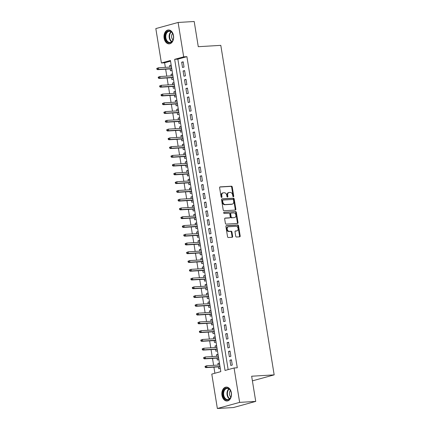 <?xml version="1.0" encoding="UTF-8"?>
<svg xmlns="http://www.w3.org/2000/svg" width="430" height="430" viewBox="0 0 430 430"><rect width="100%" height="100%" fill="white"/><g stroke="black" fill="none" stroke-linecap="round" stroke-linejoin="round"><path stroke-width="0.64" d="M233.393 196.795A0.613 0.441 74.6 0 0 233.737 196.171L232.259 187.028A0.876 0.623 74.6 0 0 231.485 186.206L220.117 186.883A0.876 0.623 74.6 0 0 219.628 187.781L221.106 196.924A0.613 0.441 74.6 0 0 221.993 196.87L221.799 195.688A2.806 2.005 74.6 0 1 223.079 192.86A2.806 2.005 74.6 0 1 223.374 192.812L224.32 192.758A2.806 2.005 74.6 0 1 226.787 195.392L226.981 196.575A0.613 0.441 74.6 0 0 227.862 196.521L227.674 195.338A2.806 2.005 74.6 0 1 228.953 192.511A2.806 2.005 74.6 0 1 229.249 192.463L230.195 192.409A2.806 2.005 74.6 0 1 232.662 195.037L232.856 196.22A0.613 0.441 74.6 0 0 233.393 196.795M233.108 196.693A0.613 0.441 74.6 0 0 233.135 196.333L231.657 187.195A0.876 0.623 74.6 0 0 230.883 186.373L219.805 187.034M221.364 197.392A0.613 0.441 74.6 0 0 221.391 197.037L221.197 195.854L221.799 195.688M227.233 197.042A0.613 0.441 74.6 0 0 227.26 196.687L227.072 195.5L227.674 195.338M221.961 395.337A6.961 4.816 86.6 0 1 226.244 387.091A6.961 4.816 86.6 0 1 231.356 392.751A6.961 4.816 86.6 0 1 227.072 400.996A6.961 4.816 86.6 0 1 221.961 395.337M164.115 38.206A6.961 4.816 86.6 0 1 168.399 29.966A6.961 4.816 86.6 0 1 173.51 35.626A6.961 4.816 86.6 0 1 169.232 43.865A6.961 4.816 86.6 0 1 164.115 38.206M235.726 236.199A0.876 0.623 74.6 0 0 236.495 237.021L239.687 236.833A0.876 0.623 74.6 0 0 240.176 235.936L238.537 225.782A0.876 0.623 74.6 0 0 237.763 224.96L226.395 225.637A0.876 0.623 74.6 0 0 225.9 226.535L227.545 236.688A0.876 0.623 74.6 0 0 228.319 237.51L232.173 237.279A0.876 0.623 74.6 0 0 232.662 236.382L231.958 232.039A0.876 0.623 74.6 0 0 231.189 231.216L229.276 231.329A2.344 1.677 74.6 0 1 227.25 229.303A2.344 1.677 74.6 0 1 228.282 226.766A2.344 1.677 74.6 0 1 228.534 226.728L236.016 226.282A2.344 1.677 74.6 0 1 238.048 228.308A2.344 1.677 74.6 0 1 237.011 230.84A2.344 1.677 74.6 0 1 236.763 230.883L235.516 230.958A0.876 0.623 74.6 0 0 235.022 231.856L235.726 236.199M178.111 22.462L194.199 21.5L198.278 46.698L220.8 45.354L274.173 374.874L251.652 376.218L255.732 401.416L239.644 402.378L217.36 408.5L211.791 374.1L220.821 371.617L170.43 60.501L161.4 62.984L155.827 28.584L178.111 22.462L183.685 56.857L174.65 59.34L225.04 370.461L234.076 367.978L239.644 402.378M234.076 367.978L237.29 367.784L186.9 56.669L183.685 56.857M235.355 210.076A0.876 0.623 74.6 0 0 235.844 209.179L234.2 199.031A0.876 0.623 74.6 0 0 233.431 198.208L222.063 198.886A0.876 0.623 74.6 0 0 221.568 199.783L223.213 209.931A0.876 0.623 74.6 0 0 223.987 210.754L235.355 210.076M236.371 212.404L238.01 222.557A0.876 0.623 74.6 0 1 237.521 223.455L226.153 224.132A0.876 0.623 74.6 0 1 225.379 223.31L224.675 218.967A0.876 0.623 74.6 0 1 225.169 218.069L229.781 217.795A0.876 0.623 74.6 0 0 230.27 216.897L229.803 214.011A0.876 0.623 74.6 0 0 229.034 213.189L224.234 213.479A0.613 0.441 74.6 0 1 224.041 212.275L235.597 211.581A0.876 0.623 74.6 0 1 236.371 212.404L235.764 212.571L237.408 222.724L238.01 222.557M218.134 365.07L217.881 363.506L219.44 363.414M218.429 366.881L218.736 368.768L220.241 368.354L219.386 363.092L217.881 363.506M216.715 356.309L216.462 354.745L218.021 354.653M217.01 358.115L217.317 360.001L218.822 359.587L217.967 354.331L216.462 354.745M215.296 347.542L215.043 345.978L216.602 345.887M215.591 349.353L215.898 351.24L217.403 350.826L216.548 345.564L215.043 345.978M213.877 338.781L213.624 337.217L215.183 337.125M214.172 340.587L214.479 342.473L215.984 342.06L215.129 336.803L213.624 337.217M212.458 330.014L212.205 328.45L213.764 328.359M212.753 331.826L213.054 333.712L214.565 333.298L213.71 328.036L212.205 328.45M211.039 321.253L210.786 319.689L212.345 319.598M211.334 323.059L211.635 324.946L213.14 324.532L212.291 319.275L210.786 319.689M209.62 312.486L209.367 310.922L210.926 310.831M209.91 314.298L210.216 316.184L211.721 315.77L210.872 310.508L209.367 310.922M208.201 303.725L207.948 302.161L209.507 302.07M208.491 305.531L208.797 307.418L210.302 307.004L209.453 301.747L207.948 302.161M206.782 294.958L206.529 293.394L208.082 293.303M207.072 296.77L207.378 298.656L208.883 298.243L208.034 292.981L206.529 293.394M205.363 286.197L205.11 284.633L206.663 284.542M205.653 288.003L205.959 289.89L207.464 289.476L206.615 284.219L205.11 284.633M203.944 277.431L203.691 275.866L205.244 275.775M204.234 279.242L204.54 281.129L206.045 280.715L205.196 275.453L203.691 275.866M202.525 268.669L202.267 267.105L203.825 267.014M202.815 270.475L203.121 272.362L204.626 271.948L203.777 266.691L202.267 267.105M201.1 259.903L200.848 258.339L202.406 258.247M201.396 261.714L201.702 263.601L203.207 263.187L202.353 257.925L200.848 258.339M199.681 251.142L199.429 249.577L200.987 249.486M199.977 252.947L200.283 254.834L201.788 254.42L200.934 249.163L199.429 249.577M198.262 242.375L198.01 240.811L199.568 240.719M198.558 244.186L198.864 246.073L200.369 245.659L199.515 240.397L198.01 240.811M196.843 233.614L196.591 232.049L198.149 231.958M197.139 235.42L197.445 237.306L198.95 236.892L198.096 231.636L196.591 232.049M195.424 224.847L195.172 223.283L196.73 223.191M195.72 226.658L196.021 228.545L197.531 228.131L196.677 222.869L195.172 223.283M194.005 216.086L193.753 214.522L195.311 214.43M194.301 217.892L194.602 219.778L196.112 219.364L195.258 214.108L193.753 214.522M192.586 207.319L192.334 205.755L193.892 205.664M192.876 209.13L193.183 211.017L194.688 210.603L193.839 205.341L192.334 205.755M191.167 198.558L190.915 196.994L192.473 196.902M191.457 200.364L191.764 202.25L193.269 201.837L192.42 196.58L190.915 196.994M189.748 189.791L189.496 188.227L191.049 188.136M190.038 191.603L190.345 193.489L191.85 193.075L191.001 187.813L189.496 188.227M188.329 181.03L188.077 179.466L189.63 179.375M188.619 182.836L188.926 184.723L190.431 184.309L189.582 179.052L188.077 179.466M186.91 172.263L186.658 170.699L188.211 170.608M187.2 174.075L187.507 175.961L189.012 175.548L188.163 170.285L186.658 170.699M185.491 163.502L185.233 161.938L186.792 161.847M185.781 165.308L186.088 167.195L187.593 166.781L186.744 161.524L185.233 161.938M184.067 154.736L183.814 153.171L185.373 153.08M184.362 156.547L184.669 158.433L186.174 158.02L185.319 152.757L183.814 153.171M182.648 145.974L182.395 144.41L183.954 144.319M182.944 147.78L183.25 149.667L184.755 149.253L183.9 143.996L182.395 144.41M181.229 137.208L180.976 135.643L182.535 135.552M181.525 139.019L181.831 140.906L183.336 140.492L182.481 135.23L180.976 135.643M179.81 128.446L179.557 126.882L181.116 126.791M180.105 130.252L180.412 132.139L181.917 131.725L181.062 126.468L179.557 126.882M178.391 119.68L178.138 118.116L179.697 118.024M178.686 121.491L178.987 123.378L180.498 122.964L179.643 117.702L178.138 118.116M176.972 110.919L176.719 109.354L178.278 109.263M177.268 112.724L177.569 114.611L179.079 114.197L178.224 108.941L176.719 109.354M175.553 102.157L175.3 100.588L176.859 100.496M175.843 103.963L176.15 105.85L177.654 105.436L176.805 100.174L175.3 100.588M174.134 93.391L173.881 91.826L175.44 91.735M174.424 95.197L174.73 97.083L176.236 96.669L175.386 91.413L173.881 91.826M172.715 84.629L172.462 83.06L174.016 82.969M173.005 86.435L173.311 88.322L174.816 87.908L173.967 82.646L172.462 83.06M171.296 75.863L171.043 74.299L172.597 74.207M171.586 77.669L171.893 79.555L173.398 79.142L172.548 73.885L171.043 74.299M184.024 67.069L183.175 61.812L181.67 62.226L182.519 67.483L184.024 67.069M185.443 75.831L184.594 70.574L183.089 70.988L183.938 76.244L185.443 75.831M186.862 84.597L186.013 79.34L184.508 79.754L185.357 85.011L186.862 84.597M188.281 93.358L187.432 88.102L185.927 88.516L186.776 93.772L188.281 93.358M189.7 102.125L188.851 96.868L187.346 97.282L188.195 102.539L189.7 102.125M191.124 110.886L190.27 105.63L188.765 106.043L189.614 111.3L191.124 110.886M192.543 119.653L191.689 114.396L190.184 114.81L191.033 120.067L192.543 119.653M193.962 128.414L193.108 123.157L191.603 123.571L192.457 128.828L193.962 128.414M195.381 137.181L194.527 131.924L193.022 132.338L193.876 137.595L195.381 137.181M196.8 145.942L195.946 140.685L194.441 141.099L195.295 146.356L196.8 145.942M198.219 154.709L197.365 149.452L195.86 149.866L196.714 155.123L198.219 154.709M199.638 163.47L198.789 158.213L197.279 158.627L198.133 163.884L199.638 163.47M201.057 172.236L200.208 166.98L198.703 167.394L199.552 172.65L201.057 172.236M202.476 180.998L201.627 175.741L200.122 176.155L200.971 181.412L202.476 180.998M203.895 189.764L203.046 184.508L201.541 184.916L202.39 190.178L203.895 189.764M205.314 198.526L204.465 193.269L202.96 193.683L203.809 198.939L205.314 198.526M206.733 207.292L205.884 202.035L204.379 202.444L205.228 207.706L206.733 207.292M208.152 216.053L207.303 210.797L205.798 211.211L206.647 216.467L208.152 216.053M209.577 224.82L208.722 219.558L207.217 219.972L208.066 225.234L209.577 224.82M210.996 233.581L210.141 228.325L208.636 228.738L209.491 233.995L210.996 233.581M212.415 242.348L211.56 237.086L210.055 237.5L210.91 242.762L212.415 242.348M213.834 251.109L212.979 245.852L211.474 246.266L212.329 251.523L213.834 251.109M215.253 259.876L214.398 254.614L212.893 255.028L213.748 260.29L215.253 259.876M216.672 268.637L215.822 263.38L214.312 263.794L215.167 269.051L216.672 268.637M218.091 277.404L217.241 272.142L215.731 272.555L216.586 277.818L218.091 277.404M219.51 286.165L218.66 280.908L217.155 281.322L218.005 286.579L219.51 286.165M220.929 294.932L220.079 289.669L218.574 290.083L219.424 295.346L220.929 294.932M222.348 303.693L221.498 298.436L219.993 298.85L220.843 304.107L222.348 303.693M223.767 312.459L222.917 307.197L221.412 307.611L222.262 312.873L223.767 312.459M225.186 321.221L224.336 315.964L222.831 316.378L223.681 321.635L225.186 321.221M226.61 329.987L225.755 324.725L224.25 325.139L225.1 330.401L226.61 329.987M228.029 338.749L227.174 333.492L225.669 333.906L226.524 339.162L228.029 338.749M229.448 347.515L228.593 342.253L227.088 342.667L227.943 347.929L229.448 347.515M230.867 356.276L230.012 351.02L228.507 351.434L229.362 356.69L230.867 356.276M186.9 56.669L177.864 59.152L228.147 369.606M229.926 360.195L230.781 365.457L232.286 365.043L231.431 359.781L229.926 360.195L231.485 360.103M170.538 61.162L164.615 62.791L165.356 67.37M165.652 69.176L166.775 76.131M167.071 77.943L168.195 84.898M168.49 86.704L169.619 93.659M169.909 95.471L171.038 102.426M171.328 104.232L172.457 111.187M172.747 112.999L173.876 119.954M174.166 121.76L175.295 128.715M175.585 130.526L176.714 137.482M177.004 139.288L178.133 146.243M178.428 148.054L179.552 155.01M179.847 156.816L180.971 163.771M181.267 165.582L182.39 172.537M182.685 174.344L183.809 181.299M184.104 183.11L185.228 190.065M185.524 191.871L186.652 198.827M186.942 200.638L188.071 207.593M188.361 209.399L189.49 216.354M189.78 218.166L190.909 225.121M191.2 226.927L192.328 233.882M192.619 235.694L193.747 242.649M194.037 244.455L195.166 251.41M195.462 253.222L196.585 260.177M196.881 261.983L198.004 268.938M198.3 270.75L199.423 277.705M199.719 279.511L200.842 286.466M201.138 288.277L202.261 295.233M202.557 297.039L203.686 303.994M203.976 305.805L205.105 312.76M205.395 314.567L206.524 321.522M206.814 323.333L207.943 330.288M208.233 332.094L209.362 339.05M209.652 340.861L210.781 347.816M211.071 349.622L212.2 356.577M212.49 358.383L213.619 365.344M213.914 367.15L214.898 373.245M170.167 68.907L170.474 70.794L171.978 70.38L171.129 65.118L169.624 65.532L169.877 67.102M252.399 380.856L274.173 374.874M255.732 401.416L233.447 407.538L217.36 408.5M164.615 62.791L161.4 62.984M177.864 59.152L174.65 59.34M169.624 65.532L171.178 65.441M181.67 62.226L183.223 62.13M183.089 70.988L184.642 70.896M184.508 79.754L186.061 79.657M185.927 88.516L187.485 88.424M187.346 97.282L188.904 97.185M188.765 106.043L190.323 105.952M190.184 114.81L191.742 114.713M191.603 123.571L193.161 123.48M193.022 132.338L194.58 132.241M194.441 141.099L195.999 141.008M195.86 149.866L197.418 149.769M197.279 158.627L198.837 158.536M198.703 167.394L200.256 167.297M200.122 176.155L201.675 176.064M201.541 184.916L203.094 184.825M202.96 193.683L204.519 193.591M204.379 202.444L205.938 202.353M205.798 211.211L207.357 211.119M207.217 219.972L208.776 219.88M208.636 228.738L210.195 228.647M210.055 237.5L211.614 237.408M211.474 246.266L213.033 246.175M212.893 255.028L214.452 254.936M214.312 263.794L215.871 263.703M215.731 272.555L217.29 272.464M217.155 281.322L218.709 281.231M218.574 290.083L220.128 289.992M219.993 298.85L221.552 298.759M221.412 307.611L222.971 307.52M222.831 316.378L224.39 316.286M224.25 325.139L225.809 325.048M225.669 333.906L227.228 333.814M227.088 342.667L228.647 342.576M228.507 351.434L230.066 351.342M228.953 192.511L228.351 192.678A2.806 2.005 74.6 0 0 227.072 195.5M223.079 192.86L222.477 193.027A2.806 2.005 74.6 0 0 221.197 195.854M235.065 210.093A0.876 0.623 74.6 0 0 235.242 209.345L233.597 199.192A0.876 0.623 74.6 0 0 232.829 198.37L221.751 199.031M233.469 200.031A0.613 0.441 74.6 0 0 232.931 199.45L222.95 200.047A0.613 0.441 74.6 0 0 222.606 200.676L222.81 201.923A2.806 2.005 74.6 0 0 225.277 204.556L232.098 204.148A2.806 2.005 74.6 0 0 232.393 204.1A2.806 2.005 74.6 0 0 233.673 201.278L233.469 200.031M222.826 200.084L222.348 200.213A0.613 0.441 74.6 0 0 222.004 200.842L222.606 200.676M232.393 204.1L231.791 204.266A2.806 2.005 74.6 0 1 231.496 204.314L224.675 204.723A2.806 2.005 74.6 0 1 222.208 202.089L222.004 200.842M237.231 223.471A0.876 0.623 74.6 0 0 237.408 222.724M224.858 218.214L229.179 217.956A0.876 0.623 74.6 0 0 229.357 217.908M223.788 212.42L235.597 211.581M234.565 217.51A2.344 1.677 74.6 0 0 234.812 217.467A2.344 1.677 74.6 0 0 235.85 214.935A2.344 1.677 74.6 0 0 233.818 212.904L231.184 213.065A0.876 0.623 74.6 0 0 230.69 213.963L231.157 216.844A0.876 0.623 74.6 0 0 231.926 217.666L233.963 217.671A2.344 1.677 74.6 0 0 234.21 217.634L234.812 217.467M231.001 213.113L230.582 213.226A0.876 0.623 74.6 0 0 230.088 214.124L230.69 213.963M233.963 217.671L231.324 217.833A0.876 0.623 74.6 0 1 230.555 217.01L230.088 214.124M235.764 212.571A0.876 0.623 74.6 0 0 234.995 211.748M237.011 230.84L236.409 231.007A2.344 1.677 74.6 0 1 236.161 231.05L235.205 231.103M228.282 226.766L227.68 226.932A2.344 1.677 74.6 0 0 226.648 229.464A2.344 1.677 74.6 0 0 228.674 231.496L229.276 231.329M231.877 237.296A0.876 0.623 74.6 0 0 232.06 236.548L231.356 232.205A0.876 0.623 74.6 0 0 230.587 231.383L228.674 231.496M239.397 236.849A0.876 0.623 74.6 0 0 239.575 236.097L237.935 225.949A0.876 0.623 74.6 0 0 237.161 225.126L226.083 225.788M156.789 68.413L156.928 69.289L157.53 69.128L157.391 68.252L156.789 68.413L158.412 67.784L158.665 69.359L157.579 69.66L171.726 68.816M157.53 69.128L158.665 69.359L171.688 68.585M157.391 68.252L158.412 67.784L171.43 67.005M157.579 69.66L156.928 69.289M165.265 38.001A6.025 4.171 86.6 0 1 168.082 31.067A6.025 4.171 86.6 0 1 173.215 34.921A6.025 4.171 86.6 0 1 173.398 35.765A6.025 4.171 86.6 0 1 173.419 38.372A6.025 4.171 86.6 0 1 169.388 42.903A6.025 4.171 86.6 0 1 165.265 38.001M173.231 34.986A5.579 3.859 -93.4 0 0 169.318 31.293A5.579 3.859 -93.4 0 0 165.889 37.899A5.579 3.859 -93.4 0 0 169.984 42.436A5.579 3.859 -93.4 0 0 173.43 38.302M172.586 33.427A3.972 2.747 -93.4 0 0 171.667 37.324A3.972 2.747 -93.4 0 0 172.973 39.931M168.92 29.976L168.947 29.976A6.918 4.784 -93.4 0 0 168.92 29.976A6.918 4.784 -93.4 0 0 164.663 38.168A6.918 4.784 -93.4 0 0 169.743 43.79A6.918 4.784 -93.4 0 0 169.769 43.79L169.743 43.79M224.309 389.451A6.025 4.171 86.6 0 1 231.055 392.052A6.025 4.171 86.6 0 1 231.259 395.498A6.025 4.171 86.6 0 1 230.034 398.578A6.025 4.171 86.6 0 1 224.132 397.938A6.025 4.171 86.6 0 1 224.309 389.451M231.071 392.117A5.579 3.859 -93.4 0 0 227.164 388.424A5.579 3.859 -93.4 0 0 224.842 389.768A5.579 3.859 -93.4 0 0 223.965 396.041A5.579 3.859 -93.4 0 0 227.825 399.567A5.579 3.859 -93.4 0 0 230.147 398.223A5.579 3.859 -93.4 0 0 231.27 395.433M230.426 390.558A3.972 2.747 -93.4 0 0 230.303 390.703A3.972 2.747 -93.4 0 0 230.813 397.062M226.76 387.108L226.787 387.108A6.918 4.784 -93.4 0 0 226.76 387.108A6.918 4.784 -93.4 0 0 223.885 388.774A6.918 4.784 -93.4 0 0 222.794 396.551A6.918 4.784 -93.4 0 0 227.583 400.921A6.918 4.784 -93.4 0 0 227.615 400.916L227.583 400.921M158.208 77.18L158.347 78.056L158.95 77.889L158.81 77.013L158.208 77.18L159.831 76.545L160.084 78.126L158.998 78.421L173.145 77.577M158.95 77.889L160.084 78.126L173.107 77.346M158.81 77.013L159.831 76.545L172.855 75.771M158.998 78.421L158.347 78.056M159.627 85.941L159.767 86.817L160.369 86.656L160.229 85.78L159.627 85.941L161.25 85.312L161.503 86.887L160.422 87.188L174.564 86.344M160.369 86.656L161.503 86.887L174.526 86.113M160.229 85.78L161.25 85.312L174.274 84.533M160.422 87.188L159.767 86.817M161.046 94.707L161.185 95.584L161.787 95.417L161.648 94.541L161.046 94.707L162.669 94.073L162.922 95.653L161.841 95.949L175.983 95.105M161.787 95.417L162.922 95.653L175.945 94.874M161.648 94.541L162.669 94.073L175.693 93.299M161.841 95.949L161.185 95.584M162.465 103.469L162.604 104.345L163.206 104.184L163.067 103.307L162.465 103.469L164.088 102.84L164.341 104.415L163.26 104.716L177.402 103.872M163.206 104.184L164.341 104.415L177.364 103.641M163.067 103.307L164.088 102.84L177.112 102.06M163.26 104.716L162.604 104.345M163.884 112.235L164.024 113.111L164.625 112.945L164.486 112.069L163.884 112.235L165.507 111.601L165.76 113.181L164.679 113.477L178.821 112.633M164.625 112.945L165.76 113.181L178.783 112.402M164.486 112.069L165.507 111.601L178.531 110.827M164.679 113.477L164.024 113.111M165.303 120.997L165.442 121.873L166.05 121.711L165.905 120.835L165.303 120.997L166.926 120.368L167.184 121.943L166.098 122.244L180.24 121.4M166.05 121.711L167.184 121.943L180.202 121.169M165.905 120.835L166.926 120.368L179.95 119.588M166.098 122.244L165.442 121.873M166.722 129.763L166.867 130.639L167.469 130.473L167.324 129.597L166.722 129.763L168.345 129.129L168.603 130.709L167.517 131.005L181.664 130.161M167.469 130.473L168.603 130.709L181.627 129.93M167.324 129.597L168.345 129.129L181.369 128.355M167.517 131.005L166.867 130.639M168.141 138.525L168.286 139.401L168.888 139.239L168.743 138.363L168.141 138.525L169.764 137.896L170.022 139.471L168.936 139.772L183.083 138.928M168.888 139.239L170.022 139.471L183.046 138.697M168.743 138.363L169.764 137.896L182.788 137.116M168.936 139.772L168.286 139.401M169.56 147.291L169.705 148.167L170.307 148.001L170.162 147.125L169.56 147.291L171.183 146.657L171.441 148.237L170.355 148.533L184.502 147.689M170.307 148.001L171.441 148.237L184.465 147.458M170.162 147.125L171.183 146.657L184.207 145.883M170.355 148.533L169.705 148.167M170.979 156.052L171.124 156.928L171.726 156.767L171.581 155.891L170.979 156.052L172.602 155.424L172.86 156.998L171.774 157.299L185.921 156.455M171.726 156.767L172.86 156.998L185.884 156.224M171.581 155.891L172.602 155.424L185.626 154.644M171.774 157.299L171.124 156.928M172.403 164.819L172.543 165.695L173.145 165.528L173.005 164.652L172.403 164.819L174.021 164.185L174.279 165.765L173.193 166.061L187.34 165.217M173.145 165.528L174.279 165.765L187.303 164.986M173.005 164.652L174.021 164.185L187.045 163.411M173.193 166.061L172.543 165.695M173.822 173.58L173.962 174.456L174.564 174.295L174.424 173.419L173.822 173.58L175.445 172.951L175.698 174.526L174.612 174.827L188.759 173.983M174.564 174.295L175.698 174.526L188.722 173.752M174.424 173.419L175.445 172.951L188.464 172.172M174.612 174.827L173.962 174.456M175.241 182.347L175.381 183.223L175.983 183.056L175.843 182.18L175.241 182.347L176.864 181.713L177.117 183.293L176.031 183.588L190.178 182.745M175.983 183.056L177.117 183.293L190.141 182.513M175.843 182.18L176.864 181.713L189.888 180.939M176.031 183.588L175.381 183.223M176.66 191.108L176.8 191.984L177.402 191.823L177.262 190.947L176.66 191.108L178.283 190.479L178.536 192.054L177.456 192.355L191.597 191.511M177.402 191.823L178.536 192.054L191.56 191.28M177.262 190.947L178.283 190.479L191.307 189.7M177.456 192.355L176.8 191.984M178.079 199.875L178.219 200.751L178.821 200.584L178.681 199.708L178.079 199.875L179.702 199.24L179.955 200.821L178.875 201.116L193.016 200.273M178.821 200.584L179.955 200.821L192.979 200.041M178.681 199.708L179.702 199.24L192.726 198.466M178.875 201.116L178.219 200.751M179.498 208.636L179.638 209.512L180.24 209.351L180.1 208.475L179.498 208.636L181.121 208.007L181.374 209.582L180.294 209.883L194.435 209.039M180.24 209.351L181.374 209.582L194.398 208.808M180.1 208.475L181.121 208.007L194.145 207.228M180.294 209.883L179.638 209.512M180.917 217.403L181.057 218.279L181.659 218.112L181.519 217.236L180.917 217.403L182.54 216.768L182.793 218.349L181.713 218.644L195.854 217.8M181.659 218.112L182.793 218.349L195.817 217.569M181.519 217.236L182.54 216.768L195.564 215.994M181.713 218.644L181.057 218.279M182.336 226.164L182.476 227.04L183.083 226.879L182.938 226.003L182.336 226.164L183.959 225.535L184.217 227.11L183.132 227.411L197.273 226.567M183.083 226.879L184.217 227.11L197.236 226.336M182.938 226.003L183.959 225.535L196.983 224.756M183.132 227.411L182.476 227.04M183.755 234.93L183.9 235.807L184.502 235.64L184.357 234.764L183.755 234.93L185.378 234.296L185.636 235.876L184.551 236.172L198.698 235.328M184.502 235.64L185.636 235.876L198.66 235.097M184.357 234.764L185.378 234.296L198.402 233.522M184.551 236.172L183.9 235.807M185.174 243.692L185.319 244.568L185.921 244.407L185.776 243.53L185.174 243.692L186.797 243.063L187.055 244.638L185.97 244.939L200.117 244.095M185.921 244.407L187.055 244.638L200.079 243.864M185.776 243.53L186.797 243.063L199.821 242.283M185.97 244.939L185.319 244.568M186.593 252.458L186.738 253.334L187.34 253.168L187.195 252.292L186.593 252.458L188.216 251.824L188.474 253.404L187.389 253.7L201.536 252.856M187.34 253.168L188.474 253.404L201.498 252.625M187.195 252.292L188.216 251.824L201.24 251.05M187.389 253.7L186.738 253.334M188.012 261.22L188.157 262.096L188.759 261.934L188.614 261.058L188.012 261.22L189.635 260.591L189.893 262.166L188.808 262.467L202.955 261.623M188.759 261.934L189.893 262.166L202.917 261.392M188.614 261.058L189.635 260.591L202.659 259.811M188.808 262.467L188.157 262.096M189.431 269.986L189.576 270.862L190.178 270.696L190.038 269.82L189.431 269.986L191.054 269.352L191.312 270.932L190.227 271.228L204.374 270.384M190.178 270.696L191.312 270.932L204.336 270.153M190.038 269.82L191.054 269.352L204.078 268.578M190.227 271.228L189.576 270.862M190.855 278.748L190.995 279.624L191.597 279.462L191.457 278.586L190.855 278.748L192.479 278.119L192.731 279.693L191.646 279.994L205.793 279.151M191.597 279.462L192.731 279.693L205.755 278.919M191.457 278.586L192.479 278.119L205.497 277.339M191.646 279.994L190.995 279.624M192.275 287.514L192.414 288.39L193.016 288.224L192.876 287.348L192.275 287.514L193.898 286.88L194.15 288.46L193.065 288.756L207.212 287.912M193.016 288.224L194.15 288.46L207.174 287.681M192.876 287.348L193.898 286.88L206.921 286.106M193.065 288.756L192.414 288.39M193.694 296.275L193.833 297.151L194.435 296.99L194.296 296.114L193.694 296.275L195.317 295.646L195.569 297.221L194.489 297.522L208.631 296.678M194.435 296.99L195.569 297.221L208.593 296.447M194.296 296.114L195.317 295.646L208.34 294.867M194.489 297.522L193.833 297.151M195.112 305.042L195.252 305.918L195.854 305.752L195.714 304.875L195.112 305.042L196.736 304.408L196.988 305.988L195.908 306.284L210.05 305.44M195.854 305.752L196.988 305.988L210.012 305.209M195.714 304.875L196.736 304.408L209.759 303.634M195.908 306.284L195.252 305.918M196.531 313.803L196.671 314.679L197.273 314.518L197.133 313.642L196.531 313.803L198.155 313.174L198.407 314.749L197.327 315.05L211.469 314.206M197.273 314.518L198.407 314.749L211.431 313.975M197.133 313.642L198.155 313.174L211.178 312.395M197.327 315.05L196.671 314.679M197.95 322.57L198.09 323.446L198.692 323.279L198.552 322.403L197.95 322.57L199.574 321.936L199.826 323.516L198.746 323.812L212.888 322.968M198.692 323.279L199.826 323.516L212.85 322.737M198.552 322.403L199.574 321.936L212.597 321.162M198.746 323.812L198.09 323.446M199.369 331.331L199.509 332.207L200.117 332.046L199.971 331.17L199.369 331.331L200.993 330.702L201.251 332.277L200.165 332.578L214.307 331.734M200.117 332.046L201.251 332.277L214.269 331.503M199.971 331.17L200.993 330.702L214.016 329.923M200.165 332.578L199.509 332.207M200.788 340.098L200.934 340.974L201.536 340.807L201.391 339.931L200.788 340.098L202.412 339.463L202.67 341.044L201.584 341.339L215.731 340.495M201.536 340.807L202.67 341.044L215.693 340.264M201.391 339.931L202.412 339.463L215.435 338.69M201.584 341.339L200.934 340.974M202.207 348.859L202.353 349.735L202.955 349.574L202.809 348.698L202.207 348.859L203.831 348.23L204.089 349.805L203.003 350.106L217.15 349.262M202.955 349.574L204.089 349.805L217.112 349.031M202.809 348.698L203.831 348.23L216.854 347.451M203.003 350.106L202.353 349.735M203.626 357.626L203.772 358.502L204.374 358.335L204.228 357.459L203.626 357.626L205.25 356.991L205.508 358.572L204.422 358.867L218.569 358.023M204.374 358.335L205.508 358.572L218.531 357.792M204.228 357.459L205.25 356.991L218.273 356.217M204.422 358.867L203.772 358.502M205.046 366.387L205.191 367.263L205.793 367.102L205.648 366.226L205.046 366.387L206.669 365.758L206.927 367.333L205.841 367.634L219.988 366.79M205.793 367.102L206.927 367.333L219.95 366.559M205.648 366.226L206.669 365.758L219.692 364.979M205.841 367.634L205.191 367.263M233.135 196.333L233.737 196.171M221.391 197.037L221.993 196.87M227.26 196.687L227.862 196.521M230.883 186.373L231.485 186.206M231.657 187.195L232.259 187.028M232.829 198.37L233.431 198.208M233.597 199.192L234.2 199.031M235.242 209.345L235.844 209.179M222.208 202.089L222.81 201.923M224.675 204.723L225.277 204.556M231.496 204.314L232.098 204.148M229.179 217.956L229.781 217.795M230.555 217.01L231.157 216.844M231.324 217.833L231.926 217.666M236.161 231.05L236.763 230.883M230.587 231.383L231.189 231.216M231.356 232.205L231.958 232.039M232.06 236.548L232.662 236.382M237.161 225.126L237.763 224.96M237.935 225.949L238.537 225.782M239.575 236.097L240.176 235.936M171.629 41.78A5.579 3.859 86.6 0 1 169.237 37.7A5.579 3.859 86.6 0 1 171.027 31.75M171.333 31.96A5.396 3.736 -93.4 0 0 169.683 37.647A5.396 3.736 -93.4 0 0 171.903 41.538M229.47 398.911A5.579 3.859 86.6 0 1 228.196 389.569A5.579 3.859 86.6 0 1 228.873 388.881M229.174 389.085A5.396 3.736 -93.4 0 0 228.604 389.688A5.396 3.736 -93.4 0 0 229.744 398.669M222.283 200.224L222.885 200.057M229.271 217.946L229.873 217.779M230.485 213.242L231.087 213.076"/></g></svg>
